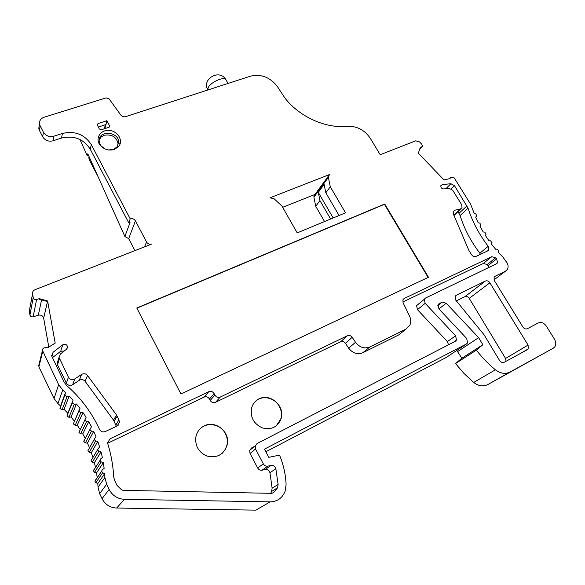 <?xml version="1.0" encoding="UTF-8"?>
<svg xmlns="http://www.w3.org/2000/svg" width="585" height="585" viewBox="0 0 585 585"><rect width="100%" height="100%" fill="white"/><g stroke="black" fill="none" stroke-linecap="round" stroke-linejoin="round"><path stroke-width="0.88" d="M136.883 308.178L384.447 204.326L428.118 277.444M428.483 277.268L180.933 393.99L136.788 307.995L384.725 204.011L428.483 277.268M53.052 140.809C48.54 141.826 45.082 140.495 42.69 136.802L43.392 132.166C45.805 135.881 49.294 137.234 53.842 136.217L53.052 140.809L61.542 138.053C73.981 135.245 83.553 138.952 90.236 149.19L128.773 222.827L130.221 218.878C132.444 218.285 134.184 218.944 135.442 220.859L146.579 242.058C147.851 243.996 149.592 244.654 151.807 244.025L35.041 289.692C33.25 290.504 32.424 291.835 32.555 293.677L33.235 297.597C33.74 299.162 34.866 299.791 36.606 299.483L39.341 298.657L39.224 299.242L47.473 301.546L47.612 300.968L55.195 343.095L47.794 347.702L45.089 347.665C43.349 347.841 42.471 348.755 42.478 350.4L58.632 384.674L62.719 390.012L65.476 392.476L64.847 395.131L67.026 396.579L69.169 396.03L73.081 400.14L72.226 402.868L74.266 404.374L76.438 403.994L79.977 408.432L78.887 411.218L80.781 412.769L82.982 412.571L86.119 417.302L84.796 420.132L86.543 421.712L88.752 421.697L91.465 426.699L89.9 429.565L91.501 431.16L93.71 431.328L95.969 436.571L94.163 439.445L95.618 441.046L97.805 441.397L99.611 446.845L97.556 449.726L98.865 451.313L101.022 451.847L102.346 457.477L100.657 458.925L100.042 460.344L101.212 461.901L103.318 462.618L104.145 468.388L102.331 469.704L101.6 471.217L102.631 472.738L104.671 473.638L104.912 477.455L106.638 484.256L109.146 489.462C112.43 495.634 117.541 498.925 124.481 499.319L270.153 501.864C277.319 501.616 282.299 498.113 285.078 491.349L286.094 484.636C285.663 474.376 283.469 464.534 279.506 455.13L268.778 457.338L264.457 449.156L466.479 343.958L467.532 342.942L466.728 338.51L438.918 308.931L438.055 304.8L439.24 303.615L442.121 302.204L446.201 303.227L478.618 337.633L482.866 344.697L476.373 350.137C481.996 357.442 488.336 363.994 495.4 369.786C500.416 373.566 505.279 374.327 509.974 372.067L553.227 348.236L554.741 346.89C556.174 344.616 556.072 342.035 554.441 339.161L546.317 326.086C543.94 322.847 541.249 321.808 538.244 322.957L527.392 328.711C525.696 329.362 524.189 328.777 522.866 326.964L494.354 280.603L494.091 277.231L495.1 276.274L505.491 271.184L507.444 269.349C508.482 267.301 508.306 265.071 506.91 262.658L502.859 257.056L498.435 252.427L498.771 250.958L497.148 249.115L495.619 249.232L491.532 244.186L492.036 242.804L490.581 240.852L489.009 240.801L485.389 235.484L486.069 234.197L484.789 232.165L483.195 231.938L480.088 226.417L480.987 225.145L479.839 223.156L478.237 222.761L475.685 217.115L476.797 215.872L475.788 213.949L474.201 213.393L470.611 204.238L454.391 178.14L453.733 177.452L450.881 177.248L449.887 178.622L443.971 179.88L418.355 153.204L420.118 147.866L422.414 146.301L421.865 144.327L419.547 141.921L415.723 140.824L380.206 154.718L370.268 138.287C364.645 130.016 357.135 126.046 347.739 126.36C325.947 128.693 299.856 117.117 285.122 98.324L277.297 86.463C270.102 77.191 261.129 73.768 250.387 76.196L125.599 116.656C123.706 117.117 122.126 116.598 120.861 115.099L109.007 98.814L106.163 97.87L44.08 117.249C40.892 118.419 39.356 120.539 39.473 123.596L40.138 125.819L39.466 130.499L38.8 128.298L39.18 125.636M43.392 132.166L40.138 125.819M53.842 136.217L62.398 133.453C74.939 130.645 84.584 134.389 91.333 144.7L90.236 149.19M130.221 218.878L91.333 144.7M29.681 309.107L29.279 311.235L29.93 314.993C30.413 316.5 31.48 317.099 33.148 316.792L38.317 315.191C41.074 314.686 42.859 315.688 43.663 318.181L47.612 300.99L39.341 298.657M330.284 186.769L328.368 177.401L328.39 176.07L329.933 174.374L269.992 197.818L274.036 198.717L281.926 206.008L297.209 232.896L345.53 212.83L330.284 186.769L325.816 192.75L324.119 184.385L318.298 192.348L333.172 217.964M271.988 493.338L273.809 492.343L277.634 487.736L278.109 484.453L275.857 468.731C275.001 466.311 273.385 465.221 270.994 465.47L267.828 466.128C265.904 466.399 264.405 465.645 263.338 463.876L255.55 449.046L255.177 445.931L257.078 443.532L455.364 341.252L456.461 340.177L455.649 335.797L425.178 303.344L424.3 299.286L425.536 298.028L496.511 263.784L497.528 262.826L496.672 258.797L495.692 257.758L491.788 256.698L404.22 298.467L402.911 299.827L403.065 302.759L409.507 315.929C411.006 319.154 411.138 322.218 409.888 325.114L406.048 329.062L369.844 346.978C364.404 349.033 359.636 347.468 355.534 342.283L352.177 337.304C350.817 335.585 349.223 335.059 347.395 335.731L220.326 397.047C218.081 397.858 216.274 397.208 214.907 395.109L214.154 393.661C212.794 391.562 210.98 390.912 208.728 391.716L110.082 438.772L107.633 442.757L107.823 443.905C111.135 454.538 113.095 465.543 113.709 476.921L114.58 480.314L117.08 485.484L121.409 489.667L122.989 490.362L271.988 493.338M527.407 349.676L504.226 362.261C502.471 362.956 500.921 362.371 499.568 360.499L484.073 334.795L455.839 300.251L455.196 296.361L456.329 295.249L485.374 281.034C487.086 280.434 488.592 281.019 489.886 282.796L528.087 345.077L528.248 348.909L527.407 349.676M453.302 213.92L468.899 250.453L471.342 254.336C472.585 256.31 474.142 256.998 476.007 256.42L487.7 250.892L488.746 249.89L488.197 246.322C479.02 234.263 472.3 221.539 468.058 208.15L454.486 185.672L450.838 183.712L442.253 184.633L440.893 185.606C440.651 187.566 441.587 188.677 443.708 188.948L449.097 188.355L452.761 190.322L461.704 204.779L462.04 207.726L460.417 208.991L454.881 210.198L453.236 211.499L453.302 213.92M68.438 377.245C70.046 379.672 72.174 380.228 74.829 378.912L81.564 374.437C83.838 373.23 85.827 373.581 87.538 375.482L116.525 415.006L118.887 419.964L119.53 422.165L117.124 425.96L105.351 431.525C102.814 432.417 100.869 431.715 99.516 429.419C91.721 412.491 80.825 397.917 66.829 385.698L64.174 382.246L51.604 355.782L53.155 352.192L62.683 344.858C65.132 343.695 66.763 344.36 67.589 346.839L66.522 349.23L60.577 353.837L59.041 357.369L68.438 377.245L66.361 383.087C67.94 385.471 70.032 386.012 72.635 384.718L79.253 380.308C81.483 379.117 83.436 379.46 85.11 381.325L113.527 420.14L116.371 426.319M114.221 149.489C108.803 150.923 104.152 149.563 100.284 145.394C94.726 138.806 100.306 129.548 109.139 130.418C117.965 130.945 123.735 140.985 118.462 146.733L114.221 149.489M98.061 123.545L97.198 124.693L99.318 128.971L101.351 129.768L108.883 127.303L109.739 126.184L106.96 120.671L98.061 123.545L97.549 125.621M42.69 136.802L39.466 130.499M135.442 220.859L128.685 238.651L124.883 236.508L130.031 222.578L128.773 222.827M128.685 238.651L134.923 250.629M43.663 318.181L48.796 347.08M39.078 364.104L38.881 366.832L54.054 398.502L57.952 403.606L60.577 405.961L59.962 408.513L62.047 409.888L64.094 409.354L67.823 413.281L66.997 415.898L68.942 417.332L71.019 416.959L74.39 421.2M42.683 351.6L38.881 366.832M65.476 392.476L60.577 405.961M69.169 396.03L64.094 409.354M73.081 400.14L67.823 413.281M76.438 403.994L71.019 416.959M79.004 410.48L73.344 423.876L75.151 425.353L77.249 425.156L80.233 429.675M82.982 412.571L77.249 425.156M79.18 431.474L78.96 432.395L80.628 433.902L82.741 433.88L85.271 438.574M88.752 421.697L82.741 433.88M84.108 440.381L83.816 441.412L85.344 442.933L87.45 443.086L89.512 447.883M93.71 431.328L87.45 443.086M88.247 449.719L87.867 450.859L89.249 452.388L91.34 452.717L92.935 457.55M97.805 441.397L91.34 452.717M91.56 459.444L91.077 460.688L92.328 462.201L94.382 462.713L95.509 467.532M101.022 451.847L94.382 462.713M94.01 469.484L93.424 470.837L94.536 472.329L96.547 473.009L97.227 477.74M103.318 462.618L96.547 473.009M95.589 479.788L94.88 481.243L95.867 482.691L97.805 483.546L98.031 487.195L99.662 493.696L102.039 498.661C105.154 504.555 110.024 507.685 116.642 508.043L255.945 510.142L270.153 501.864M104.671 473.638L97.805 483.546M265.839 451.766L446.465 357.333M456.812 350.415L461.843 358.276L455.518 363.556L464.088 373.559L473.718 382.451C478.53 386.078 483.217 386.795 487.78 384.594L553.227 348.236M478.618 337.633L457.806 351.475M482.866 344.697L461.843 358.276M476.373 350.137L455.518 363.556M315.059 194.41L282.672 207.317M315.001 194.483L313.969 195.902L313.933 197.196L315.717 206.264L324.551 221.547M330.62 219.024L319.944 200.611L315.717 206.264M319.944 200.611L318.298 192.348M339.073 215.514L325.816 192.75M401.171 332.931L398.502 335.044L362.773 352.762C357.406 354.802 352.718 353.267 348.689 348.17L345.406 343.271C344.068 341.574 342.503 341.062 340.697 341.728L215.521 402.319C213.313 403.116 211.536 402.487 210.198 400.418L209.459 398.992C208.121 396.93 206.351 396.301 204.128 397.091L107.677 443.254M489.184 267.323L487.195 264.5L483.334 263.462L402.787 302.014M448.512 344.784L447.371 341.582L417.449 309.64L416.6 305.641L418.502 304.076M270.716 493.309L271.645 491.407L272.12 488.183L269.948 472.731C269.115 470.355 267.52 469.287 265.173 469.528L262.058 470.186C260.171 470.45 258.702 469.711 257.656 467.971L250.029 453.404L249.671 450.34L251.543 447.978L254.563 446.421M456.358 300.887L464.878 296.697C466.537 296.105 467.993 296.668 469.228 298.379L505.572 358.444L506.084 361.259M460.826 208.867L453.975 215.507M480.446 254.321L479.839 253.225C470.83 241.334 464.249 228.786 460.11 215.565L457.997 211.551M52.328 357.749L60.738 351.249L64.167 351.051M58.017 360.711L57.154 363.556L57.52 364.828L66.361 383.087M108.408 149.95L113.19 149.519L116.846 147.142L118.653 142.352C119.084 131.428 98.455 129.804 99.179 140.897L100.137 144.444L101.161 145.994L105.088 148.992M104.342 128.788L105.41 124.7L98.317 127.084M104.883 128.612L106.96 120.671M79.933 139.486L87.297 155.917L88.569 155.493M124.883 236.508L87.808 153.796L87.297 155.917M120.393 142.85L118.302 143.552M204.121 425.953C215.441 419.737 230.563 432.125 227.192 444.878C223.894 454.625 217.167 458.355 206.995 456.066C198.856 452.49 195.112 446.289 195.785 437.478C196.743 432.213 199.522 428.366 204.121 425.953M258.921 398.926C270.233 392.659 285.517 406.443 281.005 418.889C277.531 427.152 271.308 430.15 262.336 427.891C253.758 423.898 250.153 417.332 251.535 408.206C252.683 403.972 255.148 400.879 258.921 398.926M99.231 139.771L101.168 137.007L104.262 135.245C112.042 134.082 116.678 137.014 118.155 144.042L118.653 142.352M118.258 425.178L118.082 424.534M89.081 156.67L89.081 159.42L97.98 176.494M222.183 453.316L225.232 449.58L226.987 445.053C227.799 441.141 227.28 437.361 225.444 433.726C220.757 424.001 206.746 421.478 199.756 429.207M276.317 425.778L280.771 419.079C281.999 414.845 281.56 410.685 279.44 406.59C274.899 397.551 262.131 394.751 255.411 401.405M61.542 138.053L62.398 133.453M144.539 246.87L146.579 242.058M32.577 293.809L29.301 311.352M33.235 297.597L29.93 314.993M36.606 299.483L33.148 316.792M41.572 299.9L38.317 315.191M42.493 350.488L38.698 365.771M58.632 384.674L54.054 398.502M62.719 390.012L57.952 403.606M64.898 394.531L60.014 407.928M67.026 396.579L62.047 409.888M72.321 402.144L67.092 415.204M74.266 404.374L68.942 417.332M80.781 412.769L75.151 425.353M86.543 421.712L80.628 433.902M91.501 431.16L85.344 442.933M95.618 441.046L89.249 452.388M98.865 451.313L92.328 462.201M101.212 461.901L94.536 472.329M102.631 472.738L95.867 482.691M104.912 477.455L98.031 487.195M106.638 484.256L99.662 493.696M109.146 489.462L102.039 498.661M116.642 508.043L124.481 499.319M466.479 343.958L446.011 357.632M439.24 303.615L438.384 304.288M442.121 302.204L437.799 305.611M446.201 303.227L438.911 308.917M495.4 369.786L473.718 382.451M509.974 372.067L487.78 384.594M495.1 276.274L494.384 276.815M505.491 271.184L493.989 279.857M450.881 177.248L449.463 178.71M421.792 146.996L419.54 149.614M328.368 177.401L313.933 197.196M107.633 442.75L110.082 438.772M204.128 397.091L208.728 391.716M209.459 398.992L214.154 393.661M210.198 400.418L214.907 395.109M215.521 402.319L220.326 397.047M340.697 341.728L347.395 335.731M345.406 343.271L352.177 337.304M348.689 348.17L355.534 342.283M362.773 352.762L369.844 346.978M398.502 335.044L406.048 329.062M403.145 299.396L404.22 298.467M483.334 263.462L491.788 256.698M487.195 264.5L495.692 257.758M488.161 265.517L496.672 258.797M417.449 309.64L425.178 303.344M447.371 341.582L455.649 335.797M250.029 453.404L255.55 449.046M257.656 467.971L263.338 463.876M262.058 470.186L267.828 466.128M265.173 469.528L270.994 465.47M269.948 472.731L275.857 468.731M272.12 488.183L278.109 484.453M456.329 295.249L455.518 295.878M485.374 281.034L464.878 296.697M489.886 282.796L469.228 298.379M528.087 345.077L505.572 358.444M453.097 211.902L454.881 210.198M453.85 215.207L460.417 208.991M440.761 186.176L442.253 184.633M445.916 188.706L450.838 183.712M451.291 188.882L454.486 185.672M459.064 213.291L466.991 205.84M460.11 215.565L468.058 208.15M479.839 253.225L488.197 246.322M72.635 384.718L74.829 378.912M79.253 380.308L81.564 374.437M85.11 381.325L87.538 375.482M113.527 420.14L116.525 415.006M114.126 421.317L117.139 416.206M115.837 425.002L118.887 419.964M51.86 356.777L53.155 352.192M60.738 351.249L62.683 344.858M57.52 364.828L59.414 358.656M109.176 127.172L109.592 125.614M226.132 80.05L225.868 79.589C223.755 76.123 209.92 82.639 208.063 87.999L207.85 89.988M89.081 159.42L89.52 157.628M39.473 123.596L38.8 128.298M32.555 293.677L29.279 311.235M42.478 350.4L38.683 365.683M64.847 395.131L59.962 408.513M72.226 402.868L66.997 415.898M78.887 411.218L73.344 423.876M84.796 420.132L78.96 432.395M89.9 429.565L83.816 441.412M94.163 439.445L87.867 450.859M97.556 449.726L91.077 460.688M100.042 460.344L93.424 470.837M101.6 471.217L94.88 481.243M421.829 146.981L419.525 149.65M328.39 176.07L313.969 195.902M495.948 264.054L497.528 262.826M416.6 305.641L424.3 299.286M453.55 342.188L456.461 340.177M249.671 450.34L255.177 445.931M271.645 491.407L277.634 487.736M528.248 348.909L521.25 353.018M487.283 251.089L488.746 249.89M117.241 425.902L119.53 422.165M66.953 348.821L67.589 346.839M57.154 363.556L59.041 357.369M116.846 147.142L118.462 146.733M101.161 145.994L100.284 145.394M109.739 126.184L109.585 126.77M228.07 83.436L225.868 79.589C219.55 68.511 201.32 79.07 207.836 89.995M88.723 158.111L89.081 156.648"/></g></svg>
